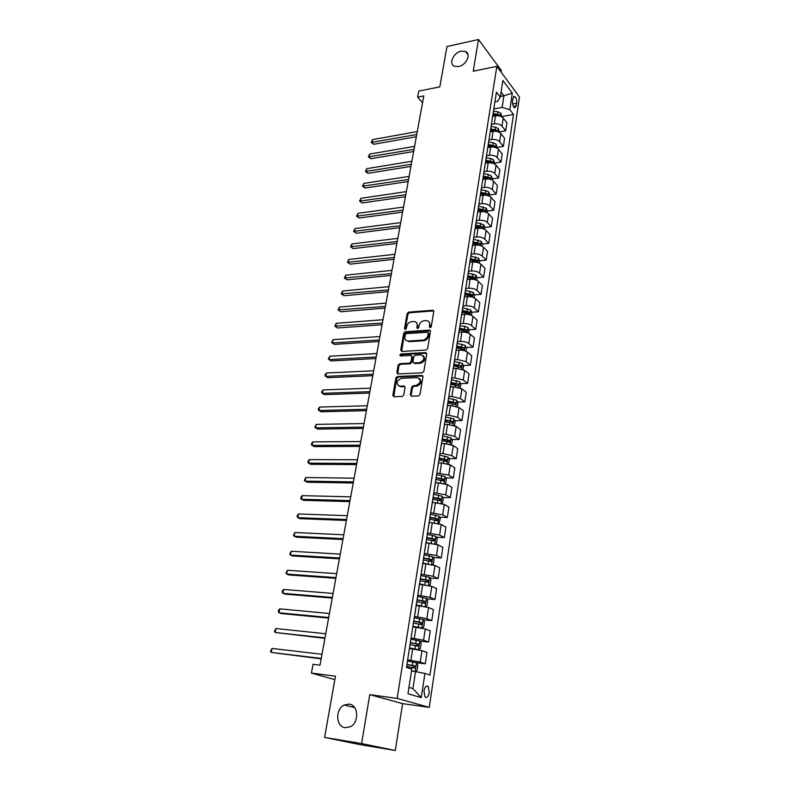 <?xml version="1.0" encoding="UTF-8"?>
<svg xmlns="http://www.w3.org/2000/svg" width="790" height="790" viewBox="0 0 790 790"><rect width="100%" height="100%" fill="white"/><g stroke="black" fill="none" stroke-linecap="round" stroke-linejoin="round"><path stroke-width="1.19" d="M430.145 327.751L431.261 326.685L433.769 311.537L432.801 310.223L408.677 312.129L407.117 313.63L404.51 328.561L405.26 329.489L406.356 328.433L406.692 326.487C407.423 323.732 409.092 322.132 411.709 321.668L414.069 321.51C416.37 321.777 417.406 323.189 417.179 325.747L416.853 327.692L417.614 328.63L418.72 327.564L419.056 325.608C419.776 322.834 421.465 321.214 424.112 320.75L426.521 320.592C428.851 320.868 429.908 322.281 429.691 324.848L429.355 326.813L430.145 327.751M349.15 704.127L344.233 704.986C335.118 708.966 335.691 726.741 345.102 727.708L350.345 726.741C359.43 722.435 358.393 704.838 349.15 704.127M461.192 51.192C453.48 52.545 448.305 64.049 454.447 66.271L458.556 66.548C466.228 65.274 471.502 53.809 465.498 51.508L461.192 51.192M429.306 692.494L428.249 686.5C426.353 685.226 424.921 686.698 423.963 690.894L425.01 696.899C426.926 698.172 428.358 696.711 429.306 692.494M410.356 394.714L411.472 396.165L418.473 395.938L420.023 394.398L422.946 376.82L421.811 375.408L397.449 376.465L395.879 377.985L392.857 395.296L393.943 396.728L402.228 396.462L403.759 394.941L405.043 387.456L403.947 386.034L399.868 386.192C395.731 383.802 396.155 381.185 401.162 378.341L417.258 377.65C421.505 380.01 421.1 382.646 416.063 385.569L413.19 385.678L411.62 387.209L410.356 394.714L411.264 396.155M501.038 72.038L501.295 70.419L478.493 39.5L446.952 46.541L439.813 86.851L418.749 91.097L417.643 97.111L423.796 95.886L320.019 665.18L313.038 664.311L311.428 673.07L334.832 679.647M361.632 743.568L395.296 750.5L402.604 703.643L369.75 694.637L361.632 743.568L324.601 737.416L335.444 676.181L311.428 673.07M369.75 694.637L397.153 698.409L496.831 66.34L519.484 97.002L429.256 707.376L397.153 698.409M478.493 39.5L473.23 71.219L496.831 66.34M426.037 350.039L427.637 348.509L430.471 331.454L429.444 330.111L405.26 331.76L403.69 333.271L400.757 350.079L401.784 351.441L426.037 350.039M426.728 353.969L423.865 371.28L422.265 372.821L397.913 373.917L396.837 372.525L398.111 365.197L399.701 363.686L409.457 363.183L411.057 361.662L411.886 356.803L410.82 355.421L400.639 355.984C399.572 355.362 399.691 354.69 400.994 353.969L425.613 352.587L426.728 353.969M395.296 750.5L359.213 744.476L324.601 737.416M512.996 98.296L512.592 100.982C512.394 104.181 513.036 106.462 514.537 107.845L516.314 105.929L516.709 103.263C516.917 100.063 516.265 97.772 514.754 96.4L512.996 98.296M494.905 101.92L497.512 101.436L500.277 97.15L496.436 92.124L406.475 667.402L411.778 669.13L407.966 693.748L421.277 697.61L412.923 688.594L415.53 671.599L411.472 671.105M500.277 97.15L502.865 80.442L512.315 93.141L509.827 109.672L502.134 107.42L493.878 108.941M501.838 116.574L513.5 114.481L509.827 109.672M513.5 114.481L429.948 675.075L424.921 673.436L421.277 697.61M402.604 703.643L429.256 707.376M417.643 97.111L422.541 102.769M500.386 96.439L503.921 95.768L501.067 92.005M502.134 107.42L503.921 95.768L512.315 93.141M416.231 662.741L425.267 663.788L420.231 662.069L407.66 659.857M425.267 663.788L426.975 652.461L421.978 650.664L409.526 648.481M419.875 641.174L428.545 642.073L423.568 640.206L411.067 638.024M428.545 642.073L430.234 630.894L425.287 628.958L412.913 626.786M423.282 619.854L431.775 620.634L426.857 618.629L414.444 616.467M431.775 620.634L433.443 609.604L428.555 607.52L416.261 605.377M426.63 598.81L434.974 599.482L430.106 597.339L417.772 595.186M434.974 599.482L436.613 588.58L431.784 586.368L419.569 584.235M429.938 578.023L438.124 578.586L433.315 576.305L421.05 574.182M438.124 578.586L439.754 567.832L434.964 565.482L422.828 563.369M433.187 557.503L441.235 557.967L436.485 555.548L424.299 553.444M441.235 557.967L442.844 547.342L438.114 544.863L426.047 542.76M436.396 537.23L444.316 537.595L439.605 535.057L427.499 532.964M444.316 537.595L445.896 527.108L441.215 524.501L429.237 522.417M439.556 517.213L447.347 517.48L442.696 514.813L430.659 512.74M447.347 517.48L448.908 507.121L444.286 504.395L432.377 502.331M442.676 497.433L450.349 497.621L445.748 494.826L433.789 492.772M450.349 497.621L451.89 487.391L447.318 484.537L435.478 482.493M445.748 477.901L453.312 477.999L448.75 475.096L436.87 473.052M453.312 477.999L454.833 467.897L450.3 464.925L441.571 462.91L438.539 462.901M448.789 458.605L456.235 458.625L451.722 455.603L443.022 453.579L439.912 453.579M456.235 458.625L457.736 448.641L453.263 445.56L444.582 443.526L441.561 443.546M451.781 439.536L459.118 439.477L454.665 436.347L446.014 434.312L442.923 434.342M459.118 439.477L460.61 429.612L456.176 426.422L447.555 424.378L444.553 424.428M454.734 420.695L461.972 420.566L457.568 417.327L448.967 415.273L445.896 415.343M461.972 420.566L463.444 410.82L459.059 407.522L450.498 405.468L447.505 405.547M457.657 402.09L464.797 401.883L460.432 398.535L451.89 396.471L448.829 396.57M464.797 401.883L466.248 392.255L461.903 388.848L453.401 386.784L450.419 386.893M460.531 383.693L467.581 383.426L463.266 379.97L454.783 377.897L451.732 378.015M467.581 383.426L469.023 373.907L464.718 370.401L456.265 368.318L453.302 368.456M463.375 365.513L470.336 365.187L466.06 361.632L457.627 359.539L454.596 359.697M470.336 365.187L471.758 355.786L467.502 352.172C465.438 350.74 462.644 350.039 459.099 350.079L456.156 350.247M466.179 347.551L473.062 347.156L468.826 343.502C466.772 342.05 463.977 341.349 460.452 341.399L457.43 341.586M473.062 347.156L474.464 337.873L470.248 334.17C468.203 332.689 465.429 331.988 461.903 332.057L458.97 332.254M468.954 329.805L475.748 329.341L471.551 325.599C469.527 324.098 466.752 323.396 463.236 323.475L460.224 323.693M475.748 329.341L477.13 320.167L472.963 316.365C470.939 314.854 468.174 314.144 464.668 314.242L461.745 314.469M471.689 312.257L478.404 311.744L474.257 307.893C472.242 306.372 469.487 305.661 465.991 305.769L462.989 306.007M478.404 311.744L479.777 302.669L475.649 298.778C473.644 297.228 470.899 296.517 467.404 296.645L464.5 296.892M474.395 294.907L481.031 294.334L476.923 290.404C474.928 288.844 472.193 288.133 468.707 288.271L465.725 288.538M481.031 294.334L482.384 285.368L478.296 281.388C476.311 279.808 473.585 279.097 470.109 279.245L467.216 279.522M477.061 277.764L483.628 277.142L479.56 273.113C477.585 271.523 474.859 270.802 471.393 270.97L468.421 271.256M483.628 277.142L484.961 268.274L480.922 264.206C478.947 262.596 476.242 261.875 472.776 262.053L469.892 262.349M479.698 260.809L486.196 260.137L482.167 256.029C480.211 254.4 477.506 253.679 474.049 253.867L471.097 254.182M486.196 260.137L487.519 251.368L483.51 247.221C481.554 245.572 478.859 244.851 475.422 245.058L472.548 245.374M481.999 246.164L482.315 244.08L488.734 243.33L484.744 239.133C482.799 237.474 480.113 236.753 476.676 236.961L473.733 237.306M488.734 243.33L490.037 234.66L486.067 230.423C484.142 228.754 481.456 228.024 478.029 228.251L475.175 228.596M484.853 227.481L491.242 226.71L487.292 222.434C485.366 220.746 482.69 220.025 479.273 220.252L476.37 220.617M491.242 226.71L492.535 218.139L488.605 213.823C486.689 212.125 484.023 211.394 480.616 211.641L477.762 212.016M487.361 211.108L493.72 210.278L489.81 205.923C487.904 204.205 485.248 203.474 481.841 203.731L478.997 204.116M493.72 210.278L494.994 201.806L491.103 197.411C489.207 195.683 486.561 194.952 483.164 195.219L480.33 195.614M489.84 194.913L496.169 194.034L492.298 189.6C490.402 187.852 487.766 187.121 484.379 187.398L481.554 187.803M496.169 194.034L497.433 185.66L493.582 181.186C491.696 179.429 489.069 178.688 485.692 178.984L482.868 179.399M492.298 178.895L498.599 177.967L494.757 173.464C492.881 171.687 490.264 170.946 486.887 171.252L484.072 171.677M498.599 177.967L499.843 169.682L496.031 165.14C494.165 163.352 491.548 162.612 488.181 162.928L485.366 162.928M494.718 163.056L500.998 162.078L497.196 157.496C495.34 155.699 492.723 154.958 489.375 155.284L486.571 155.729M500.998 162.078L502.233 153.892L498.451 149.27C496.594 147.453 493.997 146.713 490.649 147.049L487.835 147.513M497.117 147.394L503.368 146.367L499.596 141.716C497.759 139.889 495.162 139.149 491.824 139.494L489.03 139.958M503.368 146.367L504.583 138.27L500.84 133.579C499.004 131.742 496.426 130.992 493.088 131.347L490.235 131.841M499.487 131.9L505.709 130.834L501.986 126.114C500.159 124.257 497.582 123.507 494.254 123.872L491.469 124.366M505.709 130.834L506.923 122.815L503.21 118.056C501.393 116.189 498.826 115.449 495.508 115.824L492.654 116.337M408.953 687.409L412.923 688.594M413.417 385.816L413.308 386.488M475.531 261.243L476.192 261.174M472.262 278.218L473.516 278.1M468.816 295.391L470.791 295.213M465.251 312.751L468.006 312.534M461.558 330.299L465.122 330.062M457.746 348.044L462.061 347.798M453.776 365.977L458.684 365.74M450.863 384.059L455.01 383.901M448.009 402.357L451.189 402.268M445.106 420.873L447.219 420.833M442.183 439.615L443.052 439.605M494.106 107.539L494.115 106.956M492.684 116.11L492.851 115.083M491.656 123.21L491.666 122.638M490.225 131.861L490.383 130.854M489.178 139.05L489.188 138.487M487.736 147.789L487.884 146.802M486.67 155.077L486.68 154.524M485.218 163.895L486.689 154.968M484.132 171.282L484.142 170.739M482.67 180.189L482.818 179.241M481.574 187.674L481.584 187.141M480.093 196.671L480.231 195.752M478.977 204.255L478.987 203.741M477.486 213.34L477.624 212.441M476.36 221.032L476.36 220.519M474.849 230.206L474.988 229.327M473.704 237.997L473.704 237.504M472.173 247.27L472.311 246.411M469.477 264.531L469.606 263.702M466.742 282L466.87 281.191M463.977 299.677L464.105 298.897M461.182 317.57L461.301 316.81M459.958 325.905L464.797 326.319L467.957 327.554L469.132 330.21L468.668 333.212M458.348 335.671L458.467 334.94M455.484 353.999L455.593 353.288M452.591 372.544L452.69 371.863M449.648 391.317L449.757 390.665M446.676 410.326L446.775 409.704M443.674 429.562L443.763 428.97M440.623 449.046L440.711 448.483M437.541 468.776L437.621 468.243M442.459 480.448L441.926 479.165L436.12 477.822M434.411 488.753L434.49 488.26M411.383 636.019L413.209 624.347M407.916 658.188L409.763 646.398M415.53 671.599L424.921 673.436M430.115 327.751L430.441 325.49L428.94 321.688M416.439 322.577L417.95 326.379L417.614 328.63M433.73 310.895L409.447 312.771L407.887 314.272L405.28 329.489M430.412 330.763L406.03 332.383L404.47 333.894L401.606 351.432M428.299 333.163L427.588 332.215L406.366 333.647L405.27 334.703L404.905 336.767C404.668 339.404 405.754 340.836 408.144 341.063L422.848 340.135C425.524 339.69 427.222 338.061 427.953 335.246L428.299 333.163L429.069 333.795L428.299 332.807M406.485 340.658L408.361 341.053M429.069 333.795L428.723 335.878C427.992 338.683 426.294 340.312 423.618 340.757L409.141 341.665M411.807 356.043L412.666 357.406L411.837 362.264L410.247 363.785L400.49 364.279L398.911 365.79L397.716 373.907M426.659 353.219L401.784 354.572L400.678 355.984M419.707 362.669C424.793 359.875 425.257 357.268 421.1 354.858L415.362 355.174L413.772 356.695L412.943 361.563L414.029 362.956L419.707 362.669L420.487 363.272C424.842 361.474 425.79 358.986 423.331 355.786M413.802 362.946L414.819 363.558L414.049 362.956M420.487 363.272L414.829 363.558M425.652 352.587L426.422 353.199L425.613 352.587M419.52 378.538C422.077 381.708 421.188 384.246 416.853 386.152L413.98 386.261L412.42 387.791L411.156 395.286M398.516 385.925L399.868 386.192M404.944 386.616L400.668 386.764M422.848 376.01L398.249 377.047L396.679 378.568L393.776 396.728M501.788 116.871L500.87 113.256L497.986 111.825L493.553 111.084M417.288 131.584L372.534 139.623L371.972 142.496L373.7 144.264L416.35 136.729M500.297 116.209L499.892 115.024L493.187 113.414M493.019 114.451L499.892 115.024M492.95 114.886L497.838 115.715M373.7 144.264L371.201 142.427L416.755 134.527M371.201 142.427L372.534 139.623M499.408 132.404L498.51 128.651L495.597 127.23L491.143 126.489M414.602 146.357L369.681 154.06L369.108 156.973L370.856 158.711L413.664 151.492M497.907 131.742L497.512 130.449L490.768 128.839M490.61 129.866L497.512 130.449M490.541 130.33L495.952 131.308M370.856 158.711L368.338 156.874L414.059 149.34M368.338 156.874L369.681 154.06M497.009 148.115L496.12 144.214L493.187 142.812L488.704 142.062M411.876 161.288L366.797 168.655L366.214 171.598L367.982 173.316L410.938 166.414M495.468 147.453L495.113 146.051L488.329 144.442M488.171 145.449L495.113 146.051M488.092 145.953L493.977 147.088M367.982 173.316L365.454 171.469L411.323 164.3M365.454 171.469L366.797 168.655M494.579 164.004L493.701 159.955L490.748 158.563L486.245 157.812M409.121 176.377L363.884 183.399L363.301 186.371L365.079 188.06L408.193 181.483M492.99 163.333L492.693 161.822L485.87 160.212M485.712 161.2L492.693 161.822M485.623 161.743L491.933 163.056M365.079 188.06L362.531 186.213L408.568 179.419M362.531 186.213L363.884 183.399M492.111 180.061L492.338 178.639L491.252 175.874L488.289 174.491L483.757 173.731M406.346 191.624L360.941 198.3L360.349 201.302L362.146 202.961L405.418 196.72M490.452 179.379L490.235 177.78L483.371 176.17M483.223 177.128L490.235 177.78M483.134 177.711L489.81 179.202M362.146 202.961L359.588 201.114L405.784 194.696M359.588 201.114L360.941 198.3M489.632 196.305L489.869 194.725L488.783 191.97L485.791 190.607L481.238 189.837M403.532 207.039L357.969 213.349L357.366 216.381L359.174 218.02L402.614 212.125M480.606 193.856L487.657 195.535L487.756 193.906L480.853 192.296M480.705 193.244L487.756 193.906M359.174 218.02L356.606 216.174L402.969 210.14M356.606 216.174L357.969 213.349M487.114 212.737L487.381 210.989L486.285 208.244L478.691 206.121M400.698 222.622L354.957 228.567L354.354 231.628L356.181 233.238L399.77 227.688M478.049 210.189L485.129 211.858L485.248 210.219L478.296 208.619M478.157 209.538L485.248 210.219M356.181 233.238L353.594 231.381L400.125 225.752M353.594 231.381L354.957 228.567M484.566 229.357L484.863 227.441L483.747 224.706L476.113 222.592M397.824 238.363L351.925 243.932L351.313 247.033L353.16 248.613L396.906 243.419M475.471 226.71L482.581 228.369L482.7 226.72L475.718 225.111M475.58 226.009L482.7 226.72M353.16 248.613L350.553 246.757L397.251 241.533M350.553 246.757L351.925 243.932M482.315 244.08L481.189 241.355L473.506 239.252M394.921 254.281L348.854 259.466L348.232 262.596L350.098 264.146L394.003 259.327M472.854 243.419L479.994 245.068L480.132 243.409L473.111 241.809M472.973 242.678L480.132 243.409M350.098 264.146L347.481 262.29L394.338 257.491M347.481 262.29L348.854 259.466M479.392 263.169L479.737 260.907L478.602 258.202L470.87 256.108M391.988 270.377L345.753 275.167L345.121 278.327L347.007 279.848L391.07 275.404M470.218 260.315L477.377 261.964L477.535 260.285L470.465 258.685M470.336 259.535L477.535 260.285M347.007 279.848L344.371 277.991L391.406 273.616M344.371 277.991L345.753 275.167M476.755 280.371L477.13 277.932L475.985 275.236L468.203 273.152M389.026 286.642L342.613 291.036L341.981 294.236L343.877 295.727L388.107 291.658M467.542 277.418L474.741 279.048L474.909 277.359L467.799 275.769M467.67 276.599L474.909 277.359M343.877 295.727L341.231 293.86L388.433 289.92M341.231 293.86L342.613 291.036M474.099 297.781L474.494 295.154L473.338 292.468L465.507 290.404M386.024 303.093L339.443 307.083L338.801 310.312L340.727 311.764L385.115 308.09M464.836 294.709L472.065 296.339L472.252 294.64L465.093 293.041M464.974 293.85L472.252 294.64M340.727 311.764L338.061 309.907L385.421 306.411M338.061 309.907L339.443 307.083M471.393 315.388L471.828 312.573L470.662 309.907L462.782 307.853M382.992 319.733L336.244 323.288L335.592 326.556L337.528 327.978L382.084 324.71M462.101 312.208L469.359 313.828L469.566 312.119L462.367 310.519M462.239 311.3L469.566 312.119M337.528 327.978L334.851 326.122L382.38 323.08M334.851 326.122L336.244 323.288M379.931 336.55L333.005 339.68L332.353 342.978L334.298 344.371L379.022 341.507M459.336 329.914L466.623 331.524L466.841 329.795L459.602 328.206M459.484 328.966L466.841 329.795M334.298 344.371L331.603 342.514L332.353 342.978L379.309 339.937M331.603 342.514L333.005 339.68M465.912 351.244L466.396 348.044L465.211 345.408L457.153 343.354M376.83 353.555L329.726 356.25L329.065 359.588L331.04 360.941L375.931 358.502M456.531 347.837L463.849 349.437L464.086 347.689L456.798 346.109M456.689 346.83L464.086 347.689M331.04 360.941L328.324 359.085L329.065 359.588L376.208 356.981M328.324 359.085L329.726 356.25M463.118 369.493L463.631 366.096L462.436 363.469L454.319 361.435M373.69 370.757L326.418 373.008L325.747 376.376L327.741 377.699L372.791 375.685M453.697 365.968L461.044 367.557L461.301 365.8L453.974 364.22M453.855 364.921L461.301 365.8M326.418 373.008L325.273 374.49L325.006 375.833L325.747 376.376L373.058 374.223M460.284 387.959L460.837 384.355L459.622 381.748L451.465 379.733M370.52 388.157L323.071 389.944L322.399 393.351L324.404 394.635L369.631 393.065M450.823 384.315L458.21 385.895L458.486 384.128L451.1 382.548M451.001 383.219L456.482 384.207M323.071 389.944L321.925 391.406L321.658 392.768L322.399 393.351L369.888 391.652M457.43 406.662L458.012 402.841L456.788 400.254L448.572 398.249M367.31 405.754L319.683 407.067L319.002 410.514L321.036 411.768L366.422 410.632M447.92 402.89L455.356 404.47L455.642 402.683L448.207 401.093M448.098 401.735L455.642 402.683M319.683 407.067L318.538 408.519L318.271 409.901L319.002 410.514L366.669 409.289M454.526 425.583L455.149 421.554L453.904 418.976L445.639 416.982M364.072 423.549L316.267 424.388L315.575 427.874L317.629 429.089L363.183 428.417M444.987 421.682L452.463 423.262L452.769 421.455L445.264 419.865M445.175 420.487L452.769 421.455M316.267 424.388L314.845 427.212L315.575 427.874L363.42 427.133M451.594 444.74L452.245 440.484L450.991 437.927L442.667 435.952M360.783 441.551L312.8 441.896L312.109 445.422L314.173 446.597L359.904 446.399M442.005 440.711L449.54 442.281L449.865 440.465L442.291 438.875M442.203 439.457L447.861 440.484L448.444 441.719M312.8 441.896L311.655 443.318L311.379 444.731L312.109 445.422L360.131 445.175M448.621 464.135L449.312 459.652L448.049 457.114L439.665 455.159M357.465 459.77L309.305 459.612L308.594 463.177L310.687 464.313L356.586 464.589M438.993 459.968L446.567 461.538L446.923 459.711L439.27 458.111M439.201 458.664L444.908 459.701L445.471 460.965M309.305 459.612L308.149 461.014L307.873 462.436L308.594 463.177L356.803 463.434M445.6 483.766L446.34 479.066L445.066 476.538L436.623 474.602M354.108 478.197L305.76 477.525L305.049 481.13L307.162 482.226L353.239 482.986M435.952 479.471L443.575 481.041L443.941 479.194L436.159 477.575M305.76 477.525L304.328 480.35L305.049 481.13L353.436 481.91M442.321 503.566L443.328 498.707L442.045 496.209L433.552 494.283M433.019 502.351L432.387 502.243M350.711 496.841L302.185 495.646L301.464 499.29L303.597 500.337L349.842 501.611M432.861 499.221L440.534 500.781L440.919 498.915L433.078 497.295M432.999 497.789L438.904 498.865L439.418 500.169M302.185 495.646L301.029 497.009L300.743 498.47L301.464 499.29L350.029 500.593M439.013 523.632L440.287 518.605L438.983 516.117L430.432 514.211M430.372 522.467L429.256 522.269M347.274 515.702L298.561 513.964L297.83 517.657L299.993 518.665L346.405 520.452M429.73 519.208L437.463 520.768L437.858 518.882L429.957 517.262M429.879 517.717L435.843 518.813L436.337 520.146M298.561 513.964L297.405 515.327L297.119 516.798L297.83 517.657L346.573 519.504M435.665 543.964L436.455 543.619L437.206 538.74L435.882 536.282L427.272 534.395M427.795 542.849L426.087 542.552M343.788 534.8L294.897 532.509L294.156 536.242L296.339 537.21L342.929 539.521M426.57 539.452L434.342 541.002L434.767 539.106L426.798 537.486M426.728 537.911L432.742 539.017L433.216 540.37M294.897 532.509L293.446 535.334L294.156 536.242L343.087 538.642M432.278 564.564L433.325 564.07L434.085 559.142L432.752 556.703L424.082 554.827M425.297 563.517L422.877 563.092M340.273 554.116L291.194 551.262L290.444 555.044L292.646 555.962L339.414 558.807M423.302 559.942L431.192 561.502L431.626 559.587L423.588 557.957M423.529 558.352L429.602 559.468L430.046 560.851M291.194 551.262L289.733 554.086L290.444 555.044L339.562 558.007M428.861 585.439L430.155 584.798L430.915 579.801L429.572 577.381L420.843 575.525M422.956 584.481L419.618 583.899M336.708 573.668L287.442 570.242L286.681 574.063L288.913 574.932L335.859 578.329M420.033 580.699L427.992 582.26L428.457 580.334L420.349 578.695M420.29 579.05L426.422 580.186L426.847 581.588M287.442 570.242L285.98 573.066L286.681 574.063L335.987 577.608M425.415 606.592L426.946 605.782L427.716 600.716L426.353 598.326L417.564 596.49M421.445 605.871L416.33 604.972M417.337 605.466L416.281 605.278M333.094 593.458L283.65 589.439L282.879 593.31L285.131 594.129L332.254 598.099M416.745 601.733L424.763 603.284L425.237 601.338L417.061 599.709M417.011 600.025L423.203 601.17L423.598 602.602M283.65 589.439L282.484 590.713L282.178 592.263L282.879 593.31L332.373 597.447M421.929 628.02L423.687 627.033L424.467 621.908L423.094 619.548L414.246 617.731M420.715 627.774L412.992 626.312M415.5 627.033L412.943 626.588M329.45 613.494L279.808 608.863L279.038 612.783L281.309 613.554L328.61 618.096M413.417 623.043L421.485 624.584L421.978 622.619L413.733 620.98M413.693 621.256L419.944 622.431L420.31 623.893M279.808 608.863L278.643 610.127L278.337 611.687L279.038 612.783L328.709 617.533M418.029 649.666L420.389 648.57L421.188 643.376L419.796 641.036L410.879 639.238M414.987 649.123L409.576 648.165M418.463 649.706L409.605 647.938M325.747 633.778L275.927 628.524L275.137 632.484L324.917 638.34M410.04 644.62L418.167 646.161L418.68 644.176L410.365 642.537M410.326 642.774L416.636 643.959L416.972 645.45M275.927 628.524L274.446 631.338L275.137 632.484L325.006 637.856M416.488 662.869L415.155 671.559L417.051 670.384L417.861 665.121L416.449 662.81L407.472 661.033M412.884 671.283L411.491 670.977M414.839 671.52L411.521 670.789M322.004 654.308L271.987 648.422L271.197 652.431L321.175 658.84M406.623 666.483L414.799 668.024L415.333 666.01L406.949 664.37M406.919 664.578L413.288 665.773L413.595 667.303M271.987 648.422L270.516 651.237L271.197 652.431L321.254 658.435M410.909 660.233L412.676 648.817M414.306 638.35L416.053 627.092M417.663 616.753L419.391 605.634M420.971 595.433L422.68 584.462M424.24 574.389L425.928 563.556M427.469 553.612L429.138 542.918M430.659 533.102L432.298 522.536M433.809 512.848L435.428 502.41M436.919 492.841L438.519 482.542M439.99 473.091L441.571 462.91M443.022 453.579L444.582 443.526M446.014 434.312L447.555 424.378M448.967 415.273L450.498 405.468M451.89 396.471L453.401 386.784M454.783 377.897L456.265 368.318M457.627 359.539L459.099 350.079M460.452 341.399L461.903 332.057M463.236 323.475L464.668 314.242M465.991 305.769L467.404 296.645M468.707 288.271L470.109 279.245M471.393 270.97L472.776 262.053M474.049 253.867L475.422 245.058M476.676 236.961L478.029 228.251M479.273 220.252L480.616 211.641M481.841 203.731L483.164 195.219M484.379 187.398L485.692 178.984M486.887 171.252L488.181 162.928M489.375 155.284L490.649 147.049M491.824 139.494L493.088 131.347M494.254 123.872L495.508 115.824M501.986 126.114L503.21 118.056M499.596 141.716L500.84 133.579M497.196 157.496L498.451 149.27M494.757 173.464L496.031 165.14M492.298 189.6L493.582 181.186M489.81 205.923L491.103 197.411M487.292 222.434L488.605 213.823M484.744 239.133L486.067 230.423M482.167 256.029L483.51 247.221M479.56 273.113L480.922 264.206M476.923 290.404L478.296 281.388M474.257 307.893L475.649 298.778M471.551 325.599L472.963 316.365M468.826 343.502L470.248 334.17M466.06 361.632L467.502 352.172M463.266 379.97L464.718 370.401M460.432 398.535L461.903 388.848M457.568 417.327L459.059 407.522M454.665 436.347L456.176 426.422M451.722 455.603L453.263 445.56M448.75 475.096L450.3 464.925M445.748 494.826L447.318 484.537M442.696 514.813L444.286 504.395M439.605 535.057L441.215 524.501M436.485 555.548L438.114 544.863M433.315 576.305L434.964 565.482M430.106 597.339L431.784 586.368M426.857 618.629L428.555 607.52M423.568 640.206L425.287 628.958M420.231 662.069L421.978 650.664M512.67 104.013L516.709 103.263M513.431 106.462L516.314 105.929M430.441 325.49L429.691 324.848M417.614 328.324L416.853 327.692M417.95 326.379L417.179 325.747M405.29 329.193L404.51 328.561M407.887 314.272L407.117 313.63M409.447 312.771L408.677 312.129M433.404 310.875L432.653 310.223M430.115 327.455L429.355 326.813M401.537 350.681L400.757 350.079M404.47 333.894L403.69 333.271M406.03 332.383L405.26 331.76M430.106 330.743L429.345 330.111M423.618 340.757L422.848 340.135M428.723 335.878L427.953 335.246M397.627 373.107L396.837 372.525M398.911 365.79L398.111 365.197M400.49 364.279L399.701 363.686M410.247 363.785L409.457 363.183M411.837 362.264L411.057 361.662M412.666 357.406L411.886 356.803M401.784 354.572L400.994 353.969M412.42 387.791L411.62 387.209M414.029 386.261L413.239 385.678M416.725 386.152L415.935 385.579M404.737 386.606L403.947 386.034M393.667 395.859L392.857 395.296M396.679 378.568L395.879 377.985M398.269 377.047L397.469 376.465L398.249 377.047M422.601 375.991L421.811 375.408M500.445 116.258L500.9 113.326M497.621 114.155L497.986 111.825M498.065 131.802L498.529 128.721M495.231 129.59L495.597 127.23M495.646 147.513L496.14 144.284M492.822 145.192L493.187 142.812M493.207 163.402L493.72 160.024M490.383 160.972L490.748 158.563M490.738 179.468L491.281 175.943M487.904 176.93L488.289 174.491M488.24 195.722L488.812 192.039M485.416 193.066L485.791 190.607M485.09 195.14L485.169 194.626M485.722 212.155L486.304 208.313M482.888 209.389L483.273 206.891M482.552 211.572L482.641 210.969M483.164 228.784L483.776 224.775M480.33 225.891L480.725 223.373M479.974 228.192L480.083 227.49M480.577 245.601L481.219 241.424M477.753 242.589L478.148 240.042M477.377 245.009L477.496 244.199M477.97 262.606L478.631 258.271M475.136 259.476L475.531 256.898M474.741 262.023L474.889 261.105M475.323 279.818L476.015 275.305M472.489 276.559L472.894 273.952M472.084 279.226L472.242 278.208M472.647 297.238L473.368 292.537M469.823 293.841L470.228 291.204M469.388 296.635L469.556 295.519M469.941 314.854L470.692 309.976M467.117 311.329L467.522 308.663M466.663 314.252L466.851 313.018M467.206 332.679L467.986 327.623M464.372 329.025L464.797 326.319M463.908 332.077L464.115 330.734M464.431 350.721L465.241 345.467M461.607 346.928L462.031 344.193M461.113 350.118L461.34 348.657M461.627 368.979L462.466 363.528M458.802 365.039L459.227 362.274M458.289 368.367L458.536 366.797M458.793 387.456L459.662 381.817M455.968 383.377L456.403 380.573M455.425 386.843L455.692 385.145M455.919 406.159L456.818 400.313M453.095 401.932L453.529 399.098M452.532 405.547L452.818 403.729M453.618 402.732L455.632 402.673M453.006 425.089L453.944 419.036M450.191 420.715L450.636 417.851M449.609 424.477L449.905 422.531M450.725 421.485L452.739 421.445M450.063 444.257L451.031 437.996M447.249 439.724L447.693 436.821M446.646 443.634L446.962 441.561M447.792 440.465L449.816 440.445M447.081 463.661L448.078 457.183M444.266 458.97L444.721 456.037M443.644 463.039L443.98 460.837M444.819 459.671L446.854 459.681M444.069 483.302L445.096 476.607M441.255 478.454L441.719 475.481M440.603 482.68L440.958 480.34M441.817 479.125L443.862 479.155M441.008 503.2L442.074 496.268M438.203 498.184L438.667 495.172M437.522 502.568L437.907 500.09M438.776 498.826L440.83 498.875M437.917 523.345L439.013 516.186M435.112 518.161L435.586 515.11M434.411 522.713L434.816 520.087M435.695 518.763L437.759 518.832M434.786 543.747L435.922 536.351M431.982 538.385L432.456 535.294M431.251 543.105L431.676 540.34M432.574 538.958L434.648 539.047M431.607 564.406L432.782 556.762M428.812 558.876L429.296 555.745M428.052 563.764L428.506 560.851M429.414 559.399L431.498 559.527M428.397 585.331L429.612 577.441M425.603 579.613L426.096 576.443M424.813 584.689L425.287 581.628M426.215 580.107L428.308 580.255M425.139 606.532L426.393 598.386M422.354 600.627L422.848 597.418M421.534 605.881L422.038 602.661M422.966 601.081L425.069 601.259M421.84 628.001L423.134 619.607M419.056 621.918L419.559 618.659M418.236 627.24L418.74 623.972M419.688 622.332L421.801 622.53M418.512 649.676L419.826 641.095M415.718 643.475L416.231 640.186M414.888 648.867L415.402 645.568M416.36 643.85L418.483 644.077M412.341 665.328L412.854 661.99M411.748 669.13L412.015 667.441M412.992 665.654L415.125 665.911M354.641 707.603L344.233 704.986M426.205 686.233L428.249 686.5M492.851 115.557L494.115 107.43M490.383 131.318L491.666 123.102M487.894 147.256L489.188 138.941M482.818 179.676L484.151 171.173M480.241 196.167L481.584 187.576M477.634 212.856L478.997 204.156M474.997 229.732L476.37 220.933M472.331 246.806L473.714 237.909M469.625 264.087L471.038 255.081M466.89 281.566L468.312 272.451M464.125 299.262L465.567 290.029M461.33 317.155L462.782 307.824M458.496 335.276L459.968 325.826M455.623 353.614L457.124 344.055M452.719 372.179L454.24 362.501M449.787 390.971L451.317 381.165M446.814 409.99L448.365 400.066M443.802 429.247L445.372 419.204M440.751 448.75L442.341 438.578M437.66 468.5L439.27 458.2M434.54 488.497L436.169 478.069M431.37 508.75L433.019 498.184M428.16 529.261L429.839 518.556M424.911 550.038L426.61 539.195M421.623 571.081L423.341 560.1M418.285 592.401L420.033 581.282M414.908 614.008L416.676 602.74M513.628 96.617L514.754 96.4M468.026 54.826L465.498 51.508M433.552 310.875L432.801 310.223M430.204 330.743L429.444 330.111M408.924 341.675L408.144 341.063M414.819 363.558L414.029 362.956M413.98 386.261L413.19 385.678M416.853 386.152L416.063 385.569M447.861 440.484L449.865 440.465M444.908 459.701L446.923 459.711M441.926 479.165L443.941 479.194M438.904 498.865L440.919 498.915M435.843 518.813L437.858 518.882M432.742 539.017L434.767 539.106M429.602 559.468L431.626 559.587M426.422 580.186L428.457 580.334M423.203 601.17L425.237 601.338M419.944 622.421L421.978 622.619M416.636 643.959L418.68 644.176M413.288 665.773L415.333 666.01"/></g></svg>

